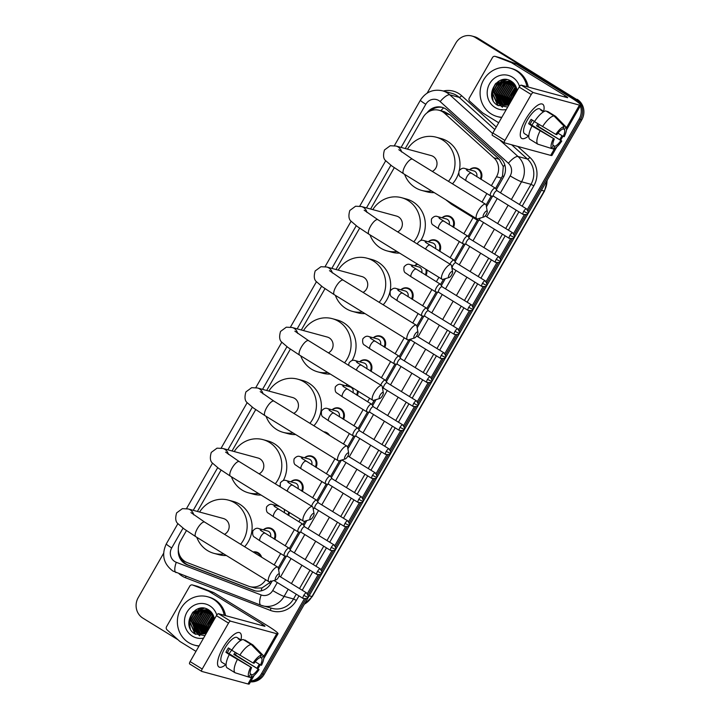 <?xml version="1.0" encoding="UTF-8"?>
<svg xmlns="http://www.w3.org/2000/svg" width="720" height="720" viewBox="0 0 720 720"><rect width="100%" height="100%" fill="white"/><g stroke="black" fill="none" stroke-linecap="round" stroke-linejoin="round"><path stroke-width="1.08" d="M442.008 217.773A8.019 7.542 105.2 0 1 448.938 216.018A8.019 7.542 105.2 0 1 450.81 216.828A8.019 7.542 105.2 0 1 453.492 227.349M428.256 241.776A8.019 7.542 105.2 0 1 435.195 240.021A8.019 7.542 105.2 0 1 437.058 240.831A8.019 7.542 105.2 0 1 439.749 251.352M426.744 269.829A8.019 7.542 105.2 0 1 425.997 275.355M400.761 289.782A8.019 7.542 105.2 0 1 407.7 288.027A8.019 7.542 105.2 0 1 409.563 288.837A8.019 7.542 105.2 0 1 412.254 299.358M373.275 337.788A8.019 7.542 105.2 0 1 380.205 336.033A8.019 7.542 105.2 0 1 382.077 336.843A8.019 7.542 105.2 0 1 384.759 347.364M359.523 361.791A8.019 7.542 105.2 0 1 366.462 360.036A8.019 7.542 105.2 0 1 368.325 360.846A8.019 7.542 105.2 0 1 371.016 371.367M358.182 391.239A8.019 7.542 105.2 0 1 357.264 395.37M332.028 409.797A8.019 7.542 105.2 0 1 338.967 408.042A8.019 7.542 105.2 0 1 340.83 408.852A8.019 7.542 105.2 0 1 343.521 419.373M323.721 431.811A8.019 7.542 105.2 0 1 325.215 432.045A8.019 7.542 105.2 0 1 327.087 432.855A8.019 7.542 105.2 0 1 329.589 435.42M304.542 457.803A8.019 7.542 105.2 0 1 311.472 456.048A8.019 7.542 105.2 0 1 313.344 456.858A8.019 7.542 105.2 0 1 316.026 467.379M290.79 481.806A8.019 7.542 105.2 0 1 297.729 480.051A8.019 7.542 105.2 0 1 299.592 480.861A8.019 7.542 105.2 0 1 302.283 491.382M289.395 512.505A8.019 7.542 105.2 0 1 288.531 515.385M263.295 529.812A8.019 7.542 105.2 0 1 270.234 528.057A8.019 7.542 105.2 0 1 272.097 528.867A8.019 7.542 105.2 0 1 274.788 539.388M253.125 551.97A8.019 7.542 105.2 0 1 256.482 552.06A8.019 7.542 105.2 0 1 258.354 552.87A8.019 7.542 105.2 0 1 261.612 557.199M469.503 169.767A8.019 7.542 105.2 0 1 476.433 168.012A8.019 7.542 105.2 0 1 478.305 168.822A8.019 7.542 105.2 0 1 480.987 179.343M495.54 188.451L502.542 175.842L503.271 166.545L499.221 159.246L450 114.759L444.33 111.699L439.137 110.286A15.039 14.139 -74.8 0 0 423.099 117.36L405.243 148.545M491.355 185.733L496.503 176.733A15.039 14.139 -74.8 0 0 493.839 157.779L444.618 113.301A15.039 14.139 -74.8 0 0 442.638 111.807A15.039 14.139 -74.8 0 0 439.137 110.286M278.271 567.837L285.039 556.02M289.341 548.505L298.782 532.017M303.093 524.502L305.028 521.118M316.836 500.499L326.277 484.011M330.579 476.496L339.669 460.629M347.544 446.868L353.772 436.005M358.074 428.481L367.515 412.002M371.826 404.478L374.301 400.149M385.569 380.475L395.01 363.987M399.312 356.472L408.762 339.984M416.826 325.899L422.505 315.981M426.807 308.466L436.248 291.978M440.559 284.463L443.583 279.18M454.302 260.46L463.743 243.972M468.054 236.457L477.495 219.969M486.108 204.93L491.238 195.966M186.435 530.595L180.432 541.08A15.039 14.139 -74.8 0 0 187.29 562.626L248.499 586.17A15.039 14.139 -74.8 0 0 249.786 586.593L255.159 588.051L261.918 587.97L269.397 582.921L270.801 580.878M274.176 564.939L280.665 553.608M285.156 545.778L294.408 529.605M298.899 521.775L300.339 519.255M312.642 497.772L321.903 481.599M326.394 473.769L334.98 458.766M343.458 443.97L349.398 433.593M353.889 425.763L363.15 409.59M367.632 401.76L369.621 398.286M381.384 377.757L390.636 361.584M395.127 353.754L404.262 337.797M412.74 323.001L418.131 313.578M422.622 305.748L431.883 289.575M436.365 281.745L438.903 277.317M450.117 257.742L459.369 241.569M463.86 233.739L473.121 217.566M482.022 202.032L486.864 193.563M249.786 586.593A15.039 14.139 -74.8 0 0 265.698 579.735M394.272 167.688L370.602 209.025M359.631 228.177L335.961 269.514M324.99 288.657L301.32 329.994M290.358 349.146L266.679 390.483M255.717 409.626L232.038 450.963M221.076 470.115L197.397 511.452M414.513 265.779A8.019 7.542 105.2 0 1 417.447 264.096M345.78 385.794A8.019 7.542 105.2 0 1 347.454 384.624M277.047 505.809A8.019 7.542 105.2 0 1 277.677 505.287M496.332 189.612L503.37 177.327A15.039 14.139 -74.8 0 0 500.715 158.373L447.534 110.313A15.039 14.139 -74.8 0 0 445.554 108.828A15.039 14.139 -74.8 0 0 442.053 107.307A15.039 14.139 -74.8 0 0 427.032 112.824M430.524 110.817A15.039 14.139 105.2 0 1 442.71 107.505M427.14 93.132L455.823 43.065A15.039 14.139 105.2 0 1 471.852 36A15.039 14.139 105.2 0 1 475.353 37.521L574.497 98.595A15.039 14.139 105.2 0 1 579.015 103.131M580.347 105.876A15.039 14.139 105.2 0 1 579.15 119.043L527.31 209.556M178.029 639.765L142.848 618.102A15.039 14.139 105.2 0 1 138.204 597.654L163.602 553.302M304.335 598.896L261.531 673.632A15.039 14.139 105.2 0 1 250.956 681.021M524.277 214.848L513.567 233.559M510.534 238.851L499.815 257.562M496.782 262.854L486.072 281.565M483.039 286.857L472.32 305.568M469.296 310.86L458.577 329.571M455.544 334.863L444.825 353.574M441.801 358.866L431.082 377.577M428.049 382.869L417.339 401.58M414.306 406.872L403.587 425.583M400.563 430.875L389.844 449.586M386.811 454.878L376.092 473.598M373.068 478.881L362.349 497.601M359.316 502.884L348.606 521.604M345.573 526.887L334.854 545.607M331.83 550.89L321.111 569.61M318.078 574.893L307.359 593.613M471.852 36L474.498 36.72A15.039 14.139 105.2 0 1 477.999 38.241L575.82 98.955A15.039 14.139 105.2 0 1 580.473 119.403L527.994 211.032L580.473 119.403A15.039 14.139 105.2 0 0 575.82 98.955L476.676 37.881L574.497 98.595M473.175 36.36A15.039 14.139 105.2 0 1 476.676 37.881A15.039 14.139 105.2 0 0 473.175 36.36M577.152 99.315A15.039 14.139 105.2 0 1 581.796 119.763L264.177 674.352L262.854 673.992A15.039 14.139 105.2 0 1 250.668 681.516A15.039 14.139 105.2 0 0 262.854 673.992L305.946 598.752L262.854 673.992L261.531 673.632M525.897 214.695L514.251 235.035L525.897 214.695M512.154 238.698L500.508 259.038L512.154 238.698M498.402 262.701L486.756 283.041L498.402 262.701M484.659 286.704L473.013 307.044L484.659 286.704M470.907 310.707L459.261 331.047L470.907 310.707M457.164 334.71L445.518 355.05L457.164 334.71M443.412 358.713L431.766 379.053L443.412 358.713M429.669 382.716L418.023 403.056L429.669 382.716M415.926 406.719L404.28 427.059L415.926 406.719M402.174 430.722L390.528 451.062L402.174 430.722M388.431 454.725L376.785 475.065L388.431 454.725M374.679 478.728L363.033 499.068L374.679 478.728M360.936 502.731L349.29 523.071L360.936 502.731M347.193 526.743L335.547 547.074L347.193 526.743M333.441 550.746L321.795 571.077L333.441 550.746M319.698 574.749L308.052 595.08L319.698 574.749M190.359 628.821A20.052 18.846 105.2 0 1 193.32 611.775A20.052 18.846 105.2 0 0 190.359 628.821M493.092 100.233A20.052 18.846 105.2 0 1 496.044 83.187A20.052 18.846 105.2 0 0 493.092 100.233M178.335 549.63A15.039 14.139 -74.8 0 0 187.227 564.849L253.35 590.292A15.039 14.139 -74.8 0 0 254.637 590.715A15.039 14.139 -74.8 0 0 270.675 583.65L272.151 581.067M278.622 569.763L286.389 556.2M290.133 549.657L300.141 532.197M303.885 525.654L306.783 520.587M313.263 509.274L313.884 508.194M317.628 501.651L327.627 484.191M331.371 477.648L341.379 460.188M347.904 448.794L355.122 436.185M358.866 429.642L368.874 412.182M372.618 405.639L376.065 399.618M386.361 381.636L396.369 364.176M400.104 357.633L410.112 340.173M417.177 327.825L423.855 316.17M427.599 309.627L437.607 292.167M441.351 285.624L445.347 278.649M455.094 261.621L465.102 244.152M468.837 237.618L478.845 220.149M486.459 206.856L492.588 196.146M255.303 590.877A15.039 14.139 105.2 0 1 254.673 590.652L188.55 565.209A15.039 14.139 105.2 0 1 180.531 556.947M264.177 674.352A15.039 14.139 105.2 0 1 250.488 681.831M525.564 119.511A20.052 6.606 -58.4 0 1 537.156 105.615A20.052 6.606 -58.4 0 1 543.672 111.366A20.052 6.606 -58.4 0 0 542.7 104.238A20.052 6.606 -58.4 0 0 525.564 119.511A20.052 6.606 -58.4 0 0 520.398 132.813A20.052 6.606 -58.4 0 0 528.471 136.053A20.052 6.606 -58.4 0 1 521.667 138.384A20.052 6.606 -58.4 0 1 525.564 119.511M498.699 122.769L482.796 112.977A2.511 2.358 -74.8 0 1 482.463 112.734L469.737 101.223A2.511 2.358 -74.8 0 1 469.287 98.064L492.489 57.555A2.511 2.358 -74.8 0 1 495.162 56.376L500.13 57.726A2.511 2.358 105.2 0 1 500.346 57.789L516.177 63.882A2.511 2.358 105.2 0 1 516.546 64.071L569.97 96.984A20.052 1.836 -150.2 0 1 580.761 105.156A20.052 1.836 -150.2 0 1 579.474 105.12L533.304 92.574A2.511 0.828 121.6 0 0 531.234 94.518L519.147 87.066A2.511 0.828 -58.4 0 1 521.208 85.131L567.387 97.668A5.013 0.459 29.8 0 0 567.702 97.677A5.013 0.459 29.8 0 0 565.011 95.634L511.578 62.721A2.511 2.358 -74.8 0 0 511.209 62.541L495.378 56.448A2.511 2.358 -74.8 0 0 495.162 56.376M556.884 146.844L551.97 155.412A20.052 1.836 -150.2 0 1 550.692 155.376L504.522 142.839A2.511 0.828 121.6 0 1 504.441 142.803A2.511 0.828 121.6 0 1 504.936 140.445L531.234 94.518M504.387 142.749L492.426 135.387A2.511 0.828 -58.4 0 1 492.354 135.36A2.511 0.828 -58.4 0 1 492.84 132.993L519.147 87.066M555.804 134.388L556.821 134.667A10.026 3.303 -58.4 0 1 562.761 129.087L564.291 126.423A13.032 4.293 -58.4 0 0 555.804 134.388L534.474 121.653A16.542 5.454 -58.4 0 1 545.895 110.925L553.959 115.893L564.291 126.423M563.004 128.664L564.417 129.537A10.026 3.303 -58.4 0 1 563.229 136.404L557.946 133.146M534.348 121.347A10.026 3.303 -58.4 0 1 534.285 121.464A10.026 3.303 -58.4 0 1 531.819 125.118M532.386 120.132A10.026 3.303 121.6 0 0 531.288 121.905A10.026 3.303 121.6 0 0 530.154 124.101L554.337 138.996A10.026 3.303 -58.4 0 0 553.149 145.863L551.628 148.527L537.768 144.162L529.713 139.194A16.542 5.454 -58.4 0 1 531.99 125.982L554.337 138.996M531.99 125.982L528.633 123.687A14.544 4.788 -58.4 0 1 529.803 121.5A14.544 4.788 -58.4 0 1 531.117 119.349L534.582 121.491M527.31 135.333A14.544 4.788 -58.4 0 1 526.977 135.18L524.556 133.695A14.544 4.788 -58.4 0 1 527.382 120.006A14.544 4.788 -58.4 0 1 539.811 108.936L542.232 110.421A14.544 4.788 -58.4 0 1 542.52 110.646L543.996 111.564M539.154 124.533A14.544 4.788 -58.4 0 1 538.092 126.252L561.762 141.012A13.032 4.293 -58.4 0 1 553.284 148.977L554.805 146.313L552.879 145.125M526.977 135.18A14.544 4.788 -58.4 0 1 526.689 134.955L528.786 136.251M564.417 129.537L565.938 126.873L555.615 116.343L547.551 111.375L547.308 111.798M555.615 116.343A16.542 5.454 -58.4 0 1 555.723 116.442L562.761 123.615M537.768 144.162A16.542 5.454 -58.4 0 1 540.054 130.95M565.938 126.873A13.032 4.293 -58.4 0 1 564.246 136.683L563.229 136.404M551.655 148.473L553.284 148.977M551.628 148.527A13.032 4.293 -58.4 0 1 553.32 138.717M537.885 123.75A10.026 3.303 121.6 0 1 536.562 125.838L561.762 141.012M560.745 140.733A10.026 3.303 -58.4 0 1 554.805 146.313M542.232 110.421A14.544 4.788 -58.4 0 0 540.864 110.196L543.51 111.834M542.538 126.621A16.542 5.454 -58.4 0 1 553.959 115.893M528.633 123.687L530.154 124.101M536.562 125.838L538.092 126.252M510.984 98.982A22.563 21.204 105.2 0 1 512.847 91.377M514.242 88.623A22.563 21.204 105.2 0 1 515.745 86.391M501.84 117.288A25.074 23.562 105.2 0 1 497.178 116.541A25.074 23.562 105.2 0 1 491.346 114.012A25.074 23.562 105.2 0 1 482.112 82.971A25.074 23.562 105.2 0 1 510.318 68.157A25.074 23.562 105.2 0 1 516.159 70.686A25.074 23.562 105.2 0 1 526.959 86.688M510.318 68.157L511.641 68.517A25.074 23.562 105.2 0 1 517.482 71.046A25.074 23.562 105.2 0 1 528.282 87.048M508.86 105.03L505.899 105.246A12.537 11.781 105.2 0 0 509.157 104.508M517.14 90.576L511.686 81.495L510.84 81.315M506.286 109.53A17.55 16.488 105.2 0 1 495.063 107.514A17.55 16.488 105.2 0 1 489.645 83.655A17.55 16.488 105.2 0 1 512.433 77.184A17.55 16.488 105.2 0 1 519.525 86.481M511.74 81.531L511.677 81.513C497.601 71.523 483.147 97.065 497.484 105.237L507.699 107.046M510.624 81.279L502.56 82.755L496.08 93.519L501.426 104.229L503.253 105.147M510.426 81.207L502.146 82.647L495.666 93.402L501.012 104.121L503.046 105.111M512.955 82.458L509.607 80.946L500.49 82.197L494.01 92.952L499.356 103.671L502.209 104.913L505.899 105.246L501.048 94.86L507.519 84.105L512.964 82.467M511.425 81.612L504.216 83.205L497.736 93.969L503.082 104.679L504.117 105.255M511.227 81.522L503.802 83.097L497.322 93.852L502.668 104.571L503.901 105.228M512.208 82.008L505.872 83.655L499.392 94.419L504.99 105.282M512.01 81.9L505.458 83.547L498.978 94.302L504.774 105.282M512.379 81.99L510.021 81.063L500.904 82.305L494.424 93.069L499.77 103.779L502.416 104.967M511.767 81.549L510.633 81.243M512.775 82.35L507.105 83.997L500.634 94.752L505.665 105.264M513.549 83.025L509.175 84.555L502.695 95.31L506.817 105.138M513.405 82.872L508.761 84.447L502.281 95.202L506.583 105.174M514.152 83.673L510.831 85.005L504.351 95.76L507.771 104.94M514.008 83.502L510.417 84.897L503.937 95.652L507.528 105.003M514.755 84.429L512.487 85.455L506.007 96.21L508.752 104.652M514.602 84.231L512.073 85.347L505.593 96.102L508.5 104.733M515.331 85.293L514.143 85.905L507.663 96.66L509.517 103.878M515.187 85.068L513.729 85.797L507.249 96.552L509.355 104.157M515.889 86.301L509.319 97.11L510.264 102.573M515.754 86.031L508.905 97.002L510.057 102.933M516.402 87.489L510.975 97.56L511.245 100.863M516.276 87.174L510.561 97.452L510.966 101.34M516.843 88.938L512.613 98.469M516.744 88.542L512.217 97.902L512.217 99.162M516.249 92.124L515.817 92.88M517.104 90.288L514.323 95.49M501.705 117.522A25.074 23.562 105.2 0 1 498.501 116.901L497.178 116.541M508.914 98.406L509.76 103.464M507.258 97.956L508.779 104.643M505.602 97.506L507.177 104.292M503.955 97.056L505.521 103.851M509.94 80.532L509.103 80.82M508.401 81.108L507.051 81.783M506.277 82.251L501.219 87.543M506.736 79.605L503.739 80.883M502.965 81.351L497.907 86.643M495.675 94.815L497.241 101.601M497.637 102.339L502.308 107.199M504.018 79.524L501.858 80.559L496.251 86.193M498.285 81.441L492.381 93.213L497.655 105.354M509.31 100.854L509.877 103.257M507.654 100.404L508.932 104.589M505.998 99.954L507.591 104.76M504.342 99.504L505.935 104.31M510.102 80.604L509.319 80.874M508.743 81.108L507.564 81.666M506.898 82.044L502.83 85.572M506.997 79.641L504.261 80.766M503.586 81.144L499.527 84.672M496.062 97.263L497.664 102.06M498.015 102.672L502.479 107.235M504.441 79.497L502.065 80.622L497.871 84.222M499.392 80.82L492.588 93.276L498.285 105.732M484.02 213.678A3.51 1.161 121.6 0 0 483.804 217.008A3.51 1.161 121.6 0 0 486.342 214.308A3.51 1.161 121.6 0 0 487.251 211.401A3.51 1.161 121.6 0 0 484.02 213.678M483.804 217.008L477.801 218.826A8.523 2.808 -58.4 0 1 476.685 218.763A8.523 2.808 -58.4 0 1 478.341 210.744A8.523 2.808 -58.4 0 1 485.622 204.255A8.523 2.808 -58.4 0 1 486.18 205.227L487.251 211.401M432.333 171.423A8.523 8.01 -74.8 0 0 437.004 164.07A8.523 8.01 -74.8 0 0 433.188 156.456A8.523 8.01 -74.8 0 0 431.208 155.592L396.027 146.043L390.222 145.746L384.471 149.976C382.887 155.403 383.391 159.057 385.983 160.947L391.869 165.987L403.569 173.727L476.685 218.763M431.667 191.034A27.576 25.911 105.2 0 1 421.749 190.431A27.576 25.911 105.2 0 1 415.323 187.65A27.576 25.911 105.2 0 1 404.64 174.384M407.421 149.139A27.576 25.911 105.2 0 1 436.203 137.205A27.576 25.911 105.2 0 1 442.62 139.995A27.576 25.911 105.2 0 1 448.47 181.359M436.203 137.205L441.162 138.555A27.576 25.911 105.2 0 1 447.588 141.336A27.576 25.911 105.2 0 1 459.333 170.379M458.586 173.196A27.576 25.911 105.2 0 1 452.475 183.834M434.223 192.609A27.576 25.911 105.2 0 1 426.708 191.781L421.749 190.431M449.388 274.158A3.51 1.161 121.6 0 0 449.163 277.488A3.51 1.161 121.6 0 0 451.701 274.788A3.51 1.161 121.6 0 0 452.61 271.89A3.51 1.161 121.6 0 0 449.388 274.158M449.163 277.488L443.16 279.306A8.523 2.808 -58.4 0 1 442.044 279.252A8.523 2.808 -58.4 0 1 443.7 271.233A8.523 2.808 -58.4 0 1 450.981 264.735A8.523 2.808 -58.4 0 1 451.539 265.707L452.61 271.89M397.692 231.903A8.523 8.01 -74.8 0 0 402.363 224.55A8.523 8.01 -74.8 0 0 398.556 216.945A8.523 8.01 -74.8 0 0 396.567 216.081L361.386 206.523L355.581 206.226L349.83 210.465C348.246 215.883 348.75 219.546 351.342 221.436L357.228 226.467L368.928 234.207L442.044 279.252M397.035 251.523A27.576 25.911 105.2 0 1 387.108 250.92A27.576 25.911 105.2 0 1 380.682 248.139A27.576 25.911 105.2 0 1 369.999 234.864M372.78 209.619A27.576 25.911 105.2 0 1 401.562 197.694A27.576 25.911 105.2 0 1 407.979 200.475A27.576 25.911 105.2 0 1 413.829 241.848M401.562 197.694L406.53 199.044A27.576 25.911 105.2 0 1 412.947 201.825A27.576 25.911 105.2 0 1 420.777 240.453M399.582 253.098A27.576 25.911 105.2 0 1 392.067 252.27L387.108 250.92M414.747 334.647A3.51 1.161 121.6 0 0 414.522 337.977A3.51 1.161 121.6 0 0 417.06 335.277A3.51 1.161 121.6 0 0 417.969 332.37A3.51 1.161 121.6 0 0 414.747 334.647M414.522 337.977L408.519 339.795A8.523 2.808 -58.4 0 1 407.403 339.732A8.523 2.808 -58.4 0 1 409.059 331.713A8.523 2.808 -58.4 0 1 416.34 325.224A8.523 2.808 -58.4 0 1 416.898 326.196L417.969 332.37M363.051 292.392A8.523 8.01 -74.8 0 0 367.722 285.039A8.523 8.01 -74.8 0 0 363.915 277.425A8.523 8.01 -74.8 0 0 361.926 276.561L326.745 267.012L320.94 266.715L315.189 270.945C313.605 276.372 314.109 280.026 316.701 281.916L322.596 286.956L334.296 294.696L407.403 339.732M362.394 312.003A27.576 25.911 105.2 0 1 352.467 311.4A27.576 25.911 105.2 0 1 346.05 308.619A27.576 25.911 105.2 0 1 335.358 295.353M338.148 270.108A27.576 25.911 105.2 0 1 366.921 258.174A27.576 25.911 105.2 0 1 373.338 260.964A27.576 25.911 105.2 0 1 379.188 302.328M366.921 258.174L371.889 259.524A27.576 25.911 105.2 0 1 378.306 262.305A27.576 25.911 105.2 0 1 383.193 304.794M364.95 313.578A27.576 25.911 105.2 0 1 357.435 312.75L352.467 311.4M380.106 395.127A3.51 1.161 121.6 0 0 379.881 398.457A3.51 1.161 121.6 0 0 382.419 395.757A3.51 1.161 121.6 0 0 383.328 392.859A3.51 1.161 121.6 0 0 380.106 395.127M379.881 398.457L373.878 400.275A8.523 2.808 -58.4 0 1 372.762 400.221A8.523 2.808 -58.4 0 1 374.418 392.202A8.523 2.808 -58.4 0 1 381.708 385.704A8.523 2.808 -58.4 0 1 382.257 386.676L383.328 392.859M328.41 352.872A8.523 8.01 -74.8 0 0 333.081 345.519A8.523 8.01 -74.8 0 0 329.274 337.905A8.523 8.01 -74.8 0 0 327.285 337.05L292.104 327.492L286.299 327.195L280.548 331.434C278.973 336.852 279.477 340.515 282.06 342.405L287.955 347.436L299.655 355.176L372.762 400.221M327.753 372.492A27.576 25.911 105.2 0 1 317.826 371.889A27.576 25.911 105.2 0 1 311.409 369.108A27.576 25.911 105.2 0 1 300.726 355.833M303.507 330.588A27.576 25.911 105.2 0 1 332.28 318.663A27.576 25.911 105.2 0 1 338.697 321.444A27.576 25.911 105.2 0 1 344.547 362.817M332.28 318.663L337.248 320.013A27.576 25.911 105.2 0 1 343.665 322.794A27.576 25.911 105.2 0 1 352.08 360.459M330.309 374.067A27.576 25.911 105.2 0 1 322.794 373.239L317.826 371.889M345.465 455.616A3.51 1.161 121.6 0 0 345.24 458.946A3.51 1.161 121.6 0 0 347.778 456.246A3.51 1.161 121.6 0 0 348.696 453.339A3.51 1.161 121.6 0 0 345.465 455.616M345.24 458.946L339.237 460.764A8.523 2.808 -58.4 0 1 338.121 460.701A8.523 2.808 -58.4 0 1 339.777 452.682A8.523 2.808 -58.4 0 1 347.067 446.193A8.523 2.808 -58.4 0 1 347.616 447.165L348.696 453.339M293.769 413.361A8.523 8.01 -74.8 0 0 298.449 406.008A8.523 8.01 -74.8 0 0 294.633 398.394A8.523 8.01 -74.8 0 0 292.644 397.53L257.463 387.981L251.658 387.684L245.907 391.914C244.332 397.341 244.836 400.995 247.428 402.885L253.314 407.925L265.014 415.665L338.121 460.701M293.112 432.972A27.576 25.911 105.2 0 1 283.185 432.369A27.576 25.911 105.2 0 1 276.768 429.588A27.576 25.911 105.2 0 1 266.085 416.322M268.866 391.077A27.576 25.911 105.2 0 1 297.639 379.143A27.576 25.911 105.2 0 1 304.065 381.933A27.576 25.911 105.2 0 1 309.915 423.297M297.639 379.143L302.607 380.493A27.576 25.911 105.2 0 1 309.024 383.274A27.576 25.911 105.2 0 1 313.911 425.763M295.668 434.547A27.576 25.911 105.2 0 1 288.153 433.719L283.185 432.369M310.824 516.096A3.51 1.161 121.6 0 0 310.599 519.426A3.51 1.161 121.6 0 0 313.146 516.726A3.51 1.161 121.6 0 0 314.055 513.828A3.51 1.161 121.6 0 0 310.824 516.096M310.599 519.426L304.596 521.244A8.523 2.808 -58.4 0 1 303.48 521.19A8.523 2.808 -58.4 0 1 305.136 513.171A8.523 2.808 -58.4 0 1 312.426 506.673A8.523 2.808 -58.4 0 1 312.975 507.645L314.055 513.828M259.137 473.841A8.523 8.01 -74.8 0 0 263.808 466.488A8.523 8.01 -74.8 0 0 259.992 458.874A8.523 8.01 -74.8 0 0 258.012 458.019L222.822 448.461L217.017 448.164L211.275 452.403C209.691 457.821 210.195 461.484 212.787 463.374L218.673 468.405L230.373 476.145L303.48 521.19M258.471 493.461A27.576 25.911 105.2 0 1 248.544 492.858A27.576 25.911 105.2 0 1 242.127 490.077A27.576 25.911 105.2 0 1 231.444 476.802M234.225 451.557A27.576 25.911 105.2 0 1 262.998 439.632A27.576 25.911 105.2 0 1 269.424 442.413A27.576 25.911 105.2 0 1 275.274 483.786M262.998 439.632L267.966 440.982A27.576 25.911 105.2 0 1 274.383 443.763A27.576 25.911 105.2 0 1 283.329 480.483M279.9 485.532A27.576 25.911 105.2 0 1 279.279 486.252M261.027 495.036A27.576 25.911 105.2 0 1 253.512 494.208L248.544 492.858M276.183 576.585A3.51 1.161 121.6 0 0 275.967 579.915A3.51 1.161 121.6 0 0 278.505 577.215A3.51 1.161 121.6 0 0 279.414 574.308A3.51 1.161 121.6 0 0 276.183 576.585M275.967 579.915L269.955 581.733A8.523 2.808 -58.4 0 1 268.839 581.67A8.523 2.808 -58.4 0 1 270.504 573.651A8.523 2.808 -58.4 0 1 277.785 567.162A8.523 2.808 -58.4 0 1 278.334 568.134L279.414 574.308M224.496 534.33A8.523 8.01 -74.8 0 0 229.167 526.977A8.523 8.01 -74.8 0 0 225.351 519.363A8.523 8.01 -74.8 0 0 223.371 518.499L188.181 508.95L182.376 508.653L176.634 512.883C175.05 518.31 175.554 521.964 178.146 523.854L184.032 528.894L195.732 536.634L268.839 581.67M223.83 553.941A27.576 25.911 105.2 0 1 213.903 553.338A27.576 25.911 105.2 0 1 207.486 550.557A27.576 25.911 105.2 0 1 196.803 537.291M199.584 512.046A27.576 25.911 105.2 0 1 228.366 500.112A27.576 25.911 105.2 0 1 234.783 502.902A27.576 25.911 105.2 0 1 240.633 544.266M228.366 500.112L233.325 501.462A27.576 25.911 105.2 0 1 239.751 504.243A27.576 25.911 105.2 0 1 244.638 546.732M226.386 555.516A27.576 25.911 105.2 0 1 218.871 554.688L213.903 553.338M470.97 173.196A4.509 1.485 121.6 0 0 470.853 173.106A4.509 1.485 121.6 0 0 470.727 173.043A4.509 1.485 121.6 0 0 466.866 176.787A4.509 1.485 121.6 0 0 466.119 180.783L460.863 177.156C459.126 176.445 458.523 174.348 459.045 170.874C461.061 168.498 463.014 167.715 464.922 168.525L473.859 170.946A4.509 4.239 105.2 0 1 476.685 176.688M497.106 190.746L495.441 188.307A4.509 1.485 121.6 0 0 495.279 188.145A4.509 1.485 121.6 0 0 495.144 188.091A4.509 1.485 121.6 0 0 491.535 191.394A4.509 1.485 121.6 0 0 490.545 195.831A4.509 1.485 121.6 0 0 490.68 195.894A4.509 1.485 121.6 0 0 490.752 195.903A4.509 1.485 121.6 0 0 490.833 195.912M469.728 169.83A7.524 7.065 105.2 0 1 475.974 168.408A7.524 7.065 105.2 0 1 477.72 169.164A7.524 7.065 105.2 0 1 480.294 178.92M497.16 190.818A3.258 1.071 121.6 0 0 497.043 190.71A3.258 1.071 121.6 0 0 496.944 190.665A3.258 1.071 121.6 0 0 494.253 193.185A3.258 1.071 121.6 0 0 493.623 196.254A3.258 1.071 121.6 0 0 493.722 196.299M476.505 218.655A4.509 1.485 121.6 0 0 476.802 219.834A4.509 1.485 121.6 0 0 476.937 219.897A4.509 1.485 121.6 0 0 477.009 219.906A4.509 1.485 121.6 0 0 477.09 219.915M480.033 218.142A3.258 1.071 121.6 0 0 479.88 220.257A3.258 1.071 121.6 0 0 479.97 220.302M443.475 221.202A4.509 1.485 121.6 0 0 443.367 221.112A4.509 1.485 121.6 0 0 443.232 221.049A4.509 1.485 121.6 0 0 439.371 224.793A4.509 1.485 121.6 0 0 438.633 228.789L433.377 225.162C431.631 224.451 431.028 222.354 431.55 218.88C433.566 216.504 435.519 215.721 437.427 216.531L446.364 218.952A4.509 4.239 105.2 0 1 449.19 224.694M469.611 238.752L467.946 236.313A4.509 1.485 121.6 0 0 467.784 236.151A4.509 1.485 121.6 0 0 467.658 236.097A4.509 1.485 121.6 0 0 464.04 239.4A4.509 1.485 121.6 0 0 463.05 243.837A4.509 1.485 121.6 0 0 463.185 243.9A4.509 1.485 121.6 0 0 463.266 243.909A4.509 1.485 121.6 0 0 463.347 243.918M442.233 217.836A7.524 7.065 105.2 0 1 448.479 216.414A7.524 7.065 105.2 0 1 450.225 217.17A7.524 7.065 105.2 0 1 452.799 226.926M469.665 238.824A3.258 1.071 121.6 0 0 469.548 238.716A3.258 1.071 121.6 0 0 469.449 238.671A3.258 1.071 121.6 0 0 466.767 241.191A3.258 1.071 121.6 0 0 466.128 244.26A3.258 1.071 121.6 0 0 466.227 244.305M417.411 244.053L417.807 242.883C419.814 240.507 421.776 239.724 423.684 240.534L432.621 242.955A4.509 4.239 105.2 0 1 435.447 248.697M455.868 262.755L454.203 260.316A4.509 1.485 121.6 0 0 454.041 260.154A4.509 1.485 121.6 0 0 453.906 260.1A4.509 1.485 121.6 0 0 449.919 264.078M428.49 241.839A7.524 7.065 105.2 0 1 434.727 240.417A7.524 7.065 105.2 0 1 436.482 241.173A7.524 7.065 105.2 0 1 439.056 250.929M455.913 262.827A3.258 1.071 121.6 0 0 455.805 262.719A3.258 1.071 121.6 0 0 455.706 262.674A3.258 1.071 121.6 0 0 453.015 265.194A3.258 1.071 121.6 0 0 452.385 268.263A3.258 1.071 121.6 0 0 452.475 268.308M415.98 269.208A4.509 1.485 121.6 0 0 415.872 269.118A4.509 1.485 121.6 0 0 415.737 269.055A4.509 1.485 121.6 0 0 411.876 272.799A4.509 1.485 121.6 0 0 411.138 276.795L405.882 273.168C404.136 272.457 403.533 270.36 404.055 266.886C406.071 264.51 408.033 263.727 409.932 264.537L418.869 266.958A4.509 4.239 105.2 0 1 421.695 272.7M442.125 286.758L440.451 284.319A4.509 1.485 121.6 0 0 440.298 284.157A4.509 1.485 121.6 0 0 440.163 284.103A4.509 1.485 121.6 0 0 436.545 287.406A4.509 1.485 121.6 0 0 435.564 291.843A4.509 1.485 121.6 0 0 435.69 291.906A4.509 1.485 121.6 0 0 435.771 291.915A4.509 1.485 121.6 0 0 435.852 291.924M414.738 265.842A7.524 7.065 105.2 0 1 417.825 264.33M442.17 286.83A3.258 1.071 121.6 0 0 442.053 286.722A3.258 1.071 121.6 0 0 441.954 286.677A3.258 1.071 121.6 0 0 439.272 289.197A3.258 1.071 121.6 0 0 438.633 292.266A3.258 1.071 121.6 0 0 438.732 292.311M425.799 269.244A7.524 7.065 105.2 0 1 425.304 274.932M402.237 293.211A4.509 1.485 121.6 0 0 402.12 293.121A4.509 1.485 121.6 0 0 401.994 293.058A4.509 1.485 121.6 0 0 398.133 296.802A4.509 1.485 121.6 0 0 397.386 300.798L392.13 297.171C390.393 296.46 389.79 294.363 390.312 290.889C392.328 288.513 394.281 287.73 396.189 288.54L405.126 290.961A4.509 4.239 105.2 0 1 407.952 296.703M428.373 310.761L426.708 308.322A4.509 1.485 121.6 0 0 426.546 308.16A4.509 1.485 121.6 0 0 426.411 308.106A4.509 1.485 121.6 0 0 422.802 311.409A4.509 1.485 121.6 0 0 421.812 315.846A4.509 1.485 121.6 0 0 421.947 315.909A4.509 1.485 121.6 0 0 422.019 315.918A4.509 1.485 121.6 0 0 422.1 315.927M400.995 289.845A7.524 7.065 105.2 0 1 407.241 288.423A7.524 7.065 105.2 0 1 408.987 289.179A7.524 7.065 105.2 0 1 411.561 298.935M428.427 310.833A3.258 1.071 121.6 0 0 428.31 310.725A3.258 1.071 121.6 0 0 428.211 310.68A3.258 1.071 121.6 0 0 425.52 313.2A3.258 1.071 121.6 0 0 424.89 316.269A3.258 1.071 121.6 0 0 424.989 316.314M411.003 339.039A3.258 1.071 121.6 0 0 411.138 340.272A3.258 1.071 121.6 0 0 411.237 340.317M374.742 341.217A4.509 1.485 121.6 0 0 374.634 341.127A4.509 1.485 121.6 0 0 374.499 341.064A4.509 1.485 121.6 0 0 370.638 344.808A4.509 1.485 121.6 0 0 369.9 348.804L364.644 345.177C362.898 344.466 362.295 342.369 362.817 338.895C364.833 336.519 366.786 335.736 368.694 336.546L377.631 338.967A4.509 4.239 105.2 0 1 380.457 344.718M400.878 358.767L399.213 356.328A4.509 1.485 121.6 0 0 399.051 356.175A4.509 1.485 121.6 0 0 398.916 356.112A4.509 1.485 121.6 0 0 395.307 359.424A4.509 1.485 121.6 0 0 394.317 363.852A4.509 1.485 121.6 0 0 394.452 363.915A4.509 1.485 121.6 0 0 394.533 363.924A4.509 1.485 121.6 0 0 394.614 363.933M373.5 337.851A7.524 7.065 105.2 0 1 379.746 336.429A7.524 7.065 105.2 0 1 381.492 337.185A7.524 7.065 105.2 0 1 384.066 346.941M400.932 358.839A3.258 1.071 121.6 0 0 400.815 358.731A3.258 1.071 121.6 0 0 400.716 358.686A3.258 1.071 121.6 0 0 398.025 361.206A3.258 1.071 121.6 0 0 397.395 364.275A3.258 1.071 121.6 0 0 397.494 364.32L394.533 363.924M348.615 365.319L349.074 362.898C351.081 360.522 353.043 359.739 354.951 360.549L363.888 362.97A4.509 4.239 105.2 0 1 366.714 368.721M387.135 382.77L385.47 380.331A4.509 1.485 121.6 0 0 385.308 380.178A4.509 1.485 121.6 0 0 385.173 380.115A4.509 1.485 121.6 0 0 380.727 385.101M359.757 361.854A7.524 7.065 105.2 0 1 365.994 360.432A7.524 7.065 105.2 0 1 367.749 361.188A7.524 7.065 105.2 0 1 370.323 370.944M387.18 382.842A3.258 1.071 121.6 0 0 387.072 382.734A3.258 1.071 121.6 0 0 386.973 382.689A3.258 1.071 121.6 0 0 384.282 385.209A3.258 1.071 121.6 0 0 383.652 388.278A3.258 1.071 121.6 0 0 383.742 388.323M347.247 389.223A4.509 1.485 121.6 0 0 347.139 389.133A4.509 1.485 121.6 0 0 347.004 389.07A4.509 1.485 121.6 0 0 343.143 392.814A4.509 1.485 121.6 0 0 342.405 396.81L337.149 393.183C335.403 392.472 334.8 390.375 335.322 386.901C337.338 384.525 339.3 383.742 341.199 384.552L350.136 386.973A4.509 4.239 105.2 0 1 352.962 392.724M373.392 406.773L371.718 404.334A4.509 1.485 121.6 0 0 371.556 404.181A4.509 1.485 121.6 0 0 371.43 404.118A4.509 1.485 121.6 0 0 367.812 407.43A4.509 1.485 121.6 0 0 366.831 411.858A4.509 1.485 121.6 0 0 366.957 411.921A4.509 1.485 121.6 0 0 367.038 411.93A4.509 1.485 121.6 0 0 367.119 411.939M346.005 385.857A7.524 7.065 105.2 0 1 347.724 384.795M373.437 406.845A3.258 1.071 121.6 0 0 373.32 406.737A3.258 1.071 121.6 0 0 373.221 406.692A3.258 1.071 121.6 0 0 370.539 409.221A3.258 1.071 121.6 0 0 369.9 412.281A3.258 1.071 121.6 0 0 369.999 412.326L367.038 411.93M357.345 390.717A7.524 7.065 105.2 0 1 356.571 394.947M333.504 413.226A4.509 1.485 121.6 0 0 333.387 413.136A4.509 1.485 121.6 0 0 333.252 413.073A4.509 1.485 121.6 0 0 329.4 416.817A4.509 1.485 121.6 0 0 328.653 420.813L323.397 417.186C321.66 416.475 321.048 414.378 321.579 410.904C323.586 408.528 325.548 407.745 327.456 408.555L336.393 410.976A4.509 4.239 105.2 0 1 339.219 416.727M359.64 430.776L357.975 428.337A4.509 1.485 121.6 0 0 357.813 428.184A4.509 1.485 121.6 0 0 357.678 428.121A4.509 1.485 121.6 0 0 354.069 431.433A4.509 1.485 121.6 0 0 353.079 435.861A4.509 1.485 121.6 0 0 353.214 435.924A4.509 1.485 121.6 0 0 353.286 435.933A4.509 1.485 121.6 0 0 353.367 435.942M332.262 409.86A7.524 7.065 105.2 0 1 338.508 408.438A7.524 7.065 105.2 0 1 340.254 409.194A7.524 7.065 105.2 0 1 342.828 418.95M359.685 430.848A3.258 1.071 121.6 0 0 359.577 430.74A3.258 1.071 121.6 0 0 359.478 430.695A3.258 1.071 121.6 0 0 356.787 433.224A3.258 1.071 121.6 0 0 356.157 436.284A3.258 1.071 121.6 0 0 356.256 436.329M324.738 432.432A7.524 7.065 105.2 0 1 324.756 432.441A7.524 7.065 105.2 0 1 326.511 433.197A7.524 7.065 105.2 0 1 328.005 434.448M342.189 459.864A3.258 1.071 121.6 0 0 342.405 460.287A3.258 1.071 121.6 0 0 342.504 460.332L341.217 460.161M306.009 461.232A4.509 1.485 121.6 0 0 305.892 461.142A4.509 1.485 121.6 0 0 305.766 461.079A4.509 1.485 121.6 0 0 301.905 464.823A4.509 1.485 121.6 0 0 301.167 468.819L295.902 465.201C294.165 464.481 293.562 462.384 294.084 458.91C296.1 456.534 298.053 455.751 299.961 456.561L308.898 458.982A4.509 4.239 105.2 0 1 311.724 464.733M332.145 478.782L330.48 476.343A4.509 1.485 121.6 0 0 330.318 476.19A4.509 1.485 121.6 0 0 330.183 476.127A4.509 1.485 121.6 0 0 326.574 479.439A4.509 1.485 121.6 0 0 325.584 483.867A4.509 1.485 121.6 0 0 325.719 483.93A4.509 1.485 121.6 0 0 325.8 483.939A4.509 1.485 121.6 0 0 325.872 483.948M304.767 457.866A7.524 7.065 105.2 0 1 311.013 456.444A7.524 7.065 105.2 0 1 312.759 457.2A7.524 7.065 105.2 0 1 315.333 466.956M332.199 478.854A3.258 1.071 121.6 0 0 332.082 478.746A3.258 1.071 121.6 0 0 331.983 478.701A3.258 1.071 121.6 0 0 329.292 481.23A3.258 1.071 121.6 0 0 328.662 484.29A3.258 1.071 121.6 0 0 328.761 484.335M280.278 486.873L280.341 482.913C282.348 480.537 284.31 479.754 286.218 480.564L295.155 482.994A4.509 4.239 105.2 0 1 297.981 488.736M318.402 502.785L316.737 500.346A4.509 1.485 121.6 0 0 316.575 500.193A4.509 1.485 121.6 0 0 316.44 500.13A4.509 1.485 121.6 0 0 313.812 501.993A4.509 1.485 121.6 0 0 311.643 506.187M291.015 481.869A7.524 7.065 105.2 0 1 297.261 480.447A7.524 7.065 105.2 0 1 299.016 481.203A7.524 7.065 105.2 0 1 301.59 490.959M318.447 502.857A3.258 1.071 121.6 0 0 318.33 502.749A3.258 1.071 121.6 0 0 318.24 502.704A3.258 1.071 121.6 0 0 315.549 505.233A3.258 1.071 121.6 0 0 314.919 508.293A3.258 1.071 121.6 0 0 315.009 508.338L313.056 508.077M304.65 526.788L302.985 524.349A4.509 1.485 121.6 0 0 302.823 524.196A4.509 1.485 121.6 0 0 302.697 524.133A4.509 1.485 121.6 0 0 299.079 527.445A4.509 1.485 121.6 0 0 298.089 531.873A4.509 1.485 121.6 0 0 298.224 531.936A4.509 1.485 121.6 0 0 298.305 531.945A4.509 1.485 121.6 0 0 298.386 531.954M277.272 505.872A7.524 7.065 105.2 0 1 277.884 505.413M304.704 526.86A3.258 1.071 121.6 0 0 304.587 526.752A3.258 1.071 121.6 0 0 304.488 526.707A3.258 1.071 121.6 0 0 301.806 529.236A3.258 1.071 121.6 0 0 301.167 532.296A3.258 1.071 121.6 0 0 301.266 532.341M284.031 509.202A4.509 4.239 105.2 0 1 284.229 512.739M288.621 512.037A7.524 7.065 105.2 0 1 287.838 514.962M264.771 533.241A4.509 1.485 121.6 0 0 264.654 533.151A4.509 1.485 121.6 0 0 264.519 533.088A4.509 1.485 121.6 0 0 260.667 536.832A4.509 1.485 121.6 0 0 259.92 540.837L254.664 537.21C252.927 536.49 252.315 534.393 252.846 530.919C254.853 528.543 256.815 527.76 258.723 528.57L267.66 531A4.509 4.239 105.2 0 1 270.486 536.742M290.907 550.791L289.242 548.352A4.509 1.485 121.6 0 0 289.08 548.199A4.509 1.485 121.6 0 0 288.945 548.136A4.509 1.485 121.6 0 0 285.336 551.448A4.509 1.485 121.6 0 0 284.346 555.876A4.509 1.485 121.6 0 0 284.481 555.939A4.509 1.485 121.6 0 0 284.553 555.948A4.509 1.485 121.6 0 0 284.634 555.957M263.529 529.875A7.524 7.065 105.2 0 1 269.766 528.453A7.524 7.065 105.2 0 1 271.521 529.209A7.524 7.065 105.2 0 1 274.095 538.965M290.952 550.863A3.258 1.071 121.6 0 0 290.844 550.755A3.258 1.071 121.6 0 0 290.745 550.71A3.258 1.071 121.6 0 0 288.054 553.239A3.258 1.071 121.6 0 0 287.424 556.299A3.258 1.071 121.6 0 0 287.514 556.344L284.553 555.948M253.593 552.258A7.524 7.065 105.2 0 1 256.023 552.456A7.524 7.065 105.2 0 1 257.778 553.212A7.524 7.065 105.2 0 1 260.586 556.56M222.84 648.099A20.052 6.606 -58.4 0 1 234.432 634.203A20.052 6.606 -58.4 0 1 240.948 639.954A20.052 6.606 -58.4 0 0 239.976 632.826A20.052 6.606 -58.4 0 0 222.84 648.099A20.052 6.606 -58.4 0 0 217.674 661.401A20.052 6.606 -58.4 0 0 225.738 664.641A20.052 6.606 -58.4 0 1 218.934 666.972A20.052 6.606 -58.4 0 1 222.84 648.099M195.975 651.366L180.072 641.565A2.511 2.358 -74.8 0 1 179.739 641.322L167.013 629.811A2.511 2.358 -74.8 0 1 166.563 626.652L189.765 586.143A2.511 2.358 -74.8 0 1 192.438 584.964L197.406 586.314A2.511 2.358 105.2 0 1 197.622 586.386L213.453 592.47A2.511 2.358 105.2 0 1 213.822 592.659L267.246 625.572A20.052 1.836 -150.2 0 1 278.028 633.744A20.052 1.836 -150.2 0 1 276.75 633.708L230.58 621.162A2.511 0.828 121.6 0 0 228.51 623.106L216.414 615.663A2.511 0.828 -58.4 0 1 218.484 613.719L264.654 626.256A5.013 0.459 29.8 0 0 264.978 626.265A5.013 0.459 29.8 0 0 262.287 624.222L208.854 591.309A2.511 2.358 -74.8 0 0 208.485 591.129L192.654 585.036A2.511 2.358 -74.8 0 0 192.438 584.964M254.16 675.432L249.246 684A20.052 1.836 -150.2 0 1 247.968 683.964L201.789 671.427A2.511 0.828 121.6 0 1 201.717 671.391A2.511 0.828 121.6 0 1 202.203 669.033L228.51 623.106M201.654 671.346L189.702 663.975A2.511 0.828 -58.4 0 1 189.63 663.948A2.511 0.828 -58.4 0 1 190.116 661.59L216.414 615.663M253.08 662.976L254.097 663.255A10.026 3.303 -58.4 0 1 260.037 657.675L261.558 655.011A13.032 4.293 -58.4 0 0 253.08 662.976L231.75 650.241A16.542 5.454 -58.4 0 1 243.171 639.513L251.235 644.481L261.558 655.011M260.28 657.252L261.693 658.125A10.026 3.303 -58.4 0 1 260.505 664.992L255.213 661.734M231.624 649.935A10.026 3.303 -58.4 0 1 231.561 650.052A10.026 3.303 -58.4 0 1 229.086 653.706M229.662 648.72A10.026 3.303 121.6 0 0 228.564 650.493A10.026 3.303 121.6 0 0 227.43 652.689L251.613 667.584A10.026 3.303 -58.4 0 0 250.425 674.451L248.895 677.115L235.044 672.75L226.989 667.782A16.542 5.454 -58.4 0 1 229.266 654.57L251.613 667.584M229.266 654.57L225.909 652.275A14.544 4.788 -58.4 0 1 227.079 650.088A14.544 4.788 -58.4 0 1 228.393 647.937L231.858 650.079M224.586 663.921A14.544 4.788 -58.4 0 1 224.253 663.768L221.832 662.283A14.544 4.788 -58.4 0 1 224.658 648.594A14.544 4.788 -58.4 0 1 237.087 637.524L239.499 639.009A14.544 4.788 -58.4 0 1 239.796 639.234L241.272 640.152M236.43 653.121A14.544 4.788 -58.4 0 1 235.359 654.84L259.038 669.6A13.032 4.293 -58.4 0 1 250.551 677.565L252.081 674.901L250.155 673.713M224.253 663.768A14.544 4.788 -58.4 0 1 223.956 663.543L226.062 664.839M261.693 658.125L263.214 655.461L252.891 644.931L244.827 639.963L244.584 640.386M235.044 672.75A16.542 5.454 -58.4 0 1 237.33 659.538M263.214 655.461A13.032 4.293 -58.4 0 1 261.522 665.271L260.505 664.992M248.931 677.061L250.551 677.565M248.895 677.115A13.032 4.293 -58.4 0 1 250.596 667.305M235.152 652.338A10.026 3.303 121.6 0 1 233.838 654.426L259.038 669.6M258.021 669.321A10.026 3.303 -58.4 0 1 252.081 674.901M239.499 639.009A14.544 4.788 -58.4 0 0 238.14 638.793L240.786 640.422M239.805 655.209A16.542 5.454 -58.4 0 1 251.235 644.481M225.909 652.275L227.43 652.689M233.838 654.426L235.359 654.84M208.26 627.57A22.563 21.204 105.2 0 1 210.123 619.965M211.518 617.211A22.563 21.204 105.2 0 1 213.012 614.979M199.116 645.876A25.074 23.562 105.2 0 1 194.454 645.129A25.074 23.562 105.2 0 1 188.622 642.6A25.074 23.562 105.2 0 1 179.388 611.559A25.074 23.562 105.2 0 1 207.594 596.745A25.074 23.562 105.2 0 1 213.435 599.274A25.074 23.562 105.2 0 1 224.235 615.276M207.594 596.745L208.917 597.105A25.074 23.562 105.2 0 1 214.758 599.634A25.074 23.562 105.2 0 1 225.558 615.636M206.136 633.618L203.175 633.834A12.537 11.781 105.2 0 0 206.433 633.096M214.416 619.164L208.962 610.083C194.868 600.111 180.423 625.653 194.76 633.825L204.975 635.634M203.553 638.118A17.55 16.488 105.2 0 1 192.339 636.102A17.55 16.488 105.2 0 1 186.921 612.243A17.55 16.488 105.2 0 1 209.709 605.772A17.55 16.488 105.2 0 1 216.792 615.069M207.9 609.867L199.836 611.352L193.356 622.107L198.702 632.817L200.529 633.735M207.702 609.795L199.422 611.235L192.942 621.99L198.288 632.709L200.322 633.699M210.231 611.046L206.883 609.534L197.766 610.785L191.286 621.54L196.632 632.259L199.485 633.51L203.175 633.834L198.315 623.457L204.795 612.693L210.24 611.055M208.701 610.2L201.492 611.793L195.012 622.557L200.358 633.267L201.393 633.843M208.503 610.11L201.078 611.685L194.598 622.44L199.944 633.159L201.177 633.816M209.475 610.596L203.139 612.243L196.659 623.007L202.266 633.879M209.286 610.488L202.725 612.135L196.254 622.89L202.05 633.87M209.655 610.578L207.297 609.651L198.18 610.902L191.7 621.657L197.046 632.376L199.692 633.564M209.016 610.119L208.116 609.903M209.043 610.137L207.909 609.831M210.051 610.938L204.381 612.585L197.901 623.34L202.941 633.852M210.825 611.613L206.451 613.143L199.971 623.898L204.093 633.726M210.681 611.46L206.037 613.035L199.557 623.79L203.859 633.762M211.428 612.261L208.107 613.593L201.627 624.348L205.047 633.528M211.275 612.09L207.693 613.485L201.213 624.24L204.804 633.591M212.031 613.017L209.763 614.043L203.283 624.798L206.028 633.24M211.878 612.819L209.349 613.935L202.869 624.69L205.776 633.321M212.607 613.881L211.419 614.493L204.939 625.248L206.793 632.466M212.463 613.656L211.005 614.385L204.525 625.14L206.631 632.745M213.165 614.889L206.595 625.698L207.54 631.17M213.03 614.628L206.181 625.59L207.333 631.521M213.678 616.077L208.251 626.148L208.521 629.451M213.552 615.762L207.837 626.04L208.242 629.928M214.119 617.526L209.889 627.057M214.02 617.13L209.493 626.49L209.493 627.75M213.525 620.721L213.093 621.477M214.38 618.876L211.599 624.078M198.981 646.11A25.074 23.562 105.2 0 1 195.777 645.489L194.454 645.129M206.19 626.994L207.036 632.052M204.534 626.544L206.055 633.231M202.878 626.094L204.453 632.889M201.222 625.644L202.797 632.439M207.216 609.12L206.37 609.408M205.677 609.696L204.327 610.371M203.544 610.839L198.486 616.131M204.012 608.193L201.015 609.471M200.241 609.939L195.183 615.231M192.951 623.403L194.517 630.189M194.913 630.927L199.584 635.787M201.285 608.112L199.134 609.156L193.527 614.781M195.561 610.029L189.657 621.801L194.931 633.942M206.577 629.442L207.153 631.845M204.921 628.992L206.208 633.177M203.274 628.542L204.867 633.348M201.618 628.092L203.211 632.898M207.378 609.192L206.595 609.462M206.019 609.696L204.84 610.254M204.174 610.632L200.106 614.16M204.273 608.229L201.537 609.354M200.862 609.732L196.794 613.26M193.338 625.851L194.931 630.648M195.282 631.26L199.746 635.823M201.717 608.085L199.341 609.21L195.147 612.81M196.668 609.408L189.864 621.864L195.552 634.32M450 114.759L444.618 113.301M183.762 562.059A15.039 5.121 -69 0 1 183.996 560.79M503.775 176.58A15.039 1.377 -150.2 0 1 502.542 175.842M503.271 166.545A15.039 4.644 -47.9 0 1 504.837 164.97M270.657 583.677A15.039 1.377 -150.2 0 1 269.397 582.921M440.784 110.736A15.039 4.644 -47.9 0 1 443.682 107.865M261.234 590.823A15.039 5.121 -69 0 1 261.918 587.97M499.221 159.246L493.839 157.779M501.48 178.092L496.503 176.733M500.49 192.834L510.183 175.896A10.026 9.423 -74.8 0 0 508.41 163.26L440.154 101.574A10.026 9.423 -74.8 0 0 438.822 100.575A10.026 9.423 -74.8 0 0 425.799 104.274L401.094 147.42M442.431 90.783A20.052 18.846 105.2 0 1 447.102 92.808A20.052 18.846 105.2 0 1 449.748 94.797L459.18 97.362A20.052 18.846 -74.8 0 0 456.534 95.373A20.052 18.846 -74.8 0 0 451.863 93.348L442.431 90.783C433.053 88.893 425.709 92.025 420.408 100.188A10.026 0.918 29.8 0 0 425.799 104.274M183.042 528.156L171.711 547.947A10.026 9.423 -74.8 0 0 174.807 561.573A10.026 9.423 -74.8 0 0 176.283 562.302L261.171 594.963A10.026 9.423 -74.8 0 0 272.718 590.535L277.299 582.543M176.103 572.598A10.026 3.411 -69 0 1 175.995 572.562A10.026 3.411 -69 0 1 176.283 562.302M443.313 91.026A22.563 21.204 105.2 0 1 458.604 93.429A22.563 21.204 105.2 0 1 461.583 95.67L496.269 127.017M517.752 146.43L529.839 157.356A22.563 21.204 105.2 0 1 533.835 185.796L522.153 206.181M518.913 211.842L508.41 230.184M505.17 235.845L494.667 254.187M491.427 259.848L480.915 278.19M477.675 283.851L467.172 302.193M463.932 307.854L453.42 326.196M450.18 331.857L439.677 350.199M436.437 355.86L425.934 374.202M422.685 379.863L412.182 398.205M408.942 403.866L398.439 422.208M395.199 427.869L384.687 446.211M381.447 451.872L370.944 470.214M367.704 475.875L357.201 494.217M353.952 499.878L343.449 518.22M340.209 523.881L329.706 542.223M326.466 547.884L315.954 566.226M312.714 571.887L302.211 590.229M298.971 595.89L296.37 600.426A22.563 21.204 105.2 0 1 270.387 610.398L185.499 577.737A22.563 21.204 105.2 0 1 179.082 573.75M579.15 119.043L581.796 119.763M475.353 37.521L477.999 38.241M499.491 139.752L518.013 156.492L527.445 159.048L511.641 144.774M508.41 163.26A10.026 3.096 -47.9 0 1 518.013 156.492A20.052 18.846 105.2 0 1 521.559 181.764L530.991 184.329A20.052 18.846 -74.8 0 0 527.445 159.048A2.511 0.774 132.1 0 0 529.839 157.356M440.154 101.574A10.026 3.096 -47.9 0 1 449.748 94.797L492.579 133.506M494.811 129.555L459.18 97.362A2.511 0.774 132.1 0 0 461.583 95.67M288.189 589.248L284.094 596.403L293.526 598.959L296.244 594.207M272.718 590.535A10.026 0.918 29.8 0 0 284.094 596.403A20.052 18.846 105.2 0 1 262.719 605.826A20.052 18.846 105.2 0 1 261 605.259A10.026 3.411 -69 0 1 260.883 605.223A10.026 3.411 -69 0 1 261.171 594.963M177.921 523.593L166.32 543.861C161.289 554.778 163.467 563.832 172.863 571.014L260.883 605.223L272.151 608.382A20.052 18.846 -74.8 0 0 293.526 598.959L296.37 600.426M510.183 175.896A10.026 0.918 29.8 0 0 521.559 181.764L511.38 199.539M508.14 205.2L497.628 223.542M494.388 229.203L483.885 247.545M480.645 253.206L470.142 271.548M466.893 277.209L456.39 295.551M453.15 301.212L442.647 319.554M439.407 325.215L428.895 343.557M425.655 349.218L415.152 367.56M411.912 373.221L401.4 391.563M398.16 397.224L387.657 415.566M384.417 421.227L373.914 439.569M370.674 445.23L360.162 463.572M356.922 469.233L346.419 487.575M343.179 493.236L332.667 511.578M329.427 517.239L318.924 535.581M315.684 541.242L305.181 559.584M301.932 565.245L291.429 583.587M299.484 588.555L309.996 570.204M313.236 564.552L323.739 546.201M326.979 540.549L337.491 522.198M340.731 516.546L351.234 498.195M354.474 492.543L364.977 474.192M368.226 468.54L378.729 450.189M381.969 444.537L392.472 426.186M395.712 420.534L406.224 402.183M409.464 396.531L419.967 378.18M423.207 372.528L433.71 354.177M436.959 348.525L447.462 330.174M450.702 324.522L461.205 306.171M464.445 300.519L474.957 282.168M478.197 276.507L488.7 258.165M491.94 252.504L502.452 234.162M505.692 228.501L516.195 210.159M519.435 204.498L530.991 184.329L533.835 185.796M390.879 165.249L366.453 207.9M356.238 225.738L331.812 268.389M321.606 286.218L297.171 328.869M286.965 346.707L262.539 389.358M252.324 407.187L227.898 449.838M217.683 467.676L193.257 510.327M280.539 576.882L291.051 558.54M294.291 552.879L304.794 534.537M308.034 528.876L318.546 510.534M321.786 504.873L332.289 486.531M335.529 480.87L346.032 462.528M349.272 456.867L359.784 438.525M363.024 432.864L373.527 414.522M376.767 408.861L387.279 390.519M390.519 384.858L401.022 366.507M404.262 360.855L414.765 342.504M418.014 336.852L428.517 318.501M431.757 312.849L442.26 294.498M445.5 288.846L456.012 270.495M459.252 264.843L469.755 246.492M472.995 240.84L483.507 222.489M486.747 216.837L497.25 198.486M270.387 610.398A2.511 0.855 111 0 0 270.621 607.968M185.499 577.737A2.511 0.855 111 0 0 185.841 576.351M166.32 543.861A10.026 0.918 29.8 0 0 171.711 547.947M254.673 590.652L253.35 590.292M188.55 565.209L187.227 564.849M541.413 190.278L544.203 191.034A5.013 0.459 29.8 0 0 544.527 191.043L312.291 596.556A5.013 0.459 -150.2 0 1 311.967 596.547L544.203 191.034A20.052 18.846 -74.8 0 0 547.02 180.495M304.389 604.152A20.052 18.846 -74.8 0 0 311.967 596.547L309.177 595.791M550.692 155.376L554.652 148.455M559.692 139.662L561.996 135.639M566.433 127.899L579.474 105.12M492.84 132.993L504.936 140.445M564.318 96.84L565.011 95.634M516.546 64.071L511.578 62.721M521.208 85.131L533.304 92.574M511.209 62.541L516.177 63.882M500.346 57.789L495.378 56.448M492.768 99.558A20.052 18.846 105.2 0 1 495.486 83.754M401.607 151.983A8.523 8.01 -74.8 0 0 398.007 146.898A8.523 8.01 -74.8 0 0 396.027 146.043M398.781 149.688L412.515 159.21A8.523 2.808 121.6 0 0 405.225 165.708A8.523 2.808 121.6 0 0 403.569 173.727M366.966 212.463A8.523 8.01 -74.8 0 0 363.366 207.387A8.523 8.01 -74.8 0 0 361.386 206.523M364.14 210.177L377.874 219.699A8.523 2.808 121.6 0 0 370.593 226.188A8.523 2.808 121.6 0 0 368.928 234.207M332.325 272.952A8.523 8.01 -74.8 0 0 328.725 267.867A8.523 8.01 -74.8 0 0 326.745 267.012M329.499 270.657L343.233 280.179A8.523 2.808 121.6 0 0 335.952 286.677A8.523 2.808 121.6 0 0 334.296 294.696M297.684 333.432A8.523 8.01 -74.8 0 0 294.093 328.356A8.523 8.01 -74.8 0 0 292.104 327.492M294.858 331.146L308.592 340.668A8.523 2.808 121.6 0 0 301.311 347.157A8.523 2.808 121.6 0 0 299.655 355.176M263.043 393.921A8.523 8.01 -74.8 0 0 259.452 388.836A8.523 8.01 -74.8 0 0 257.463 387.981M260.226 391.626L273.951 401.148A8.523 2.808 121.6 0 0 266.67 407.646A8.523 2.808 121.6 0 0 265.014 415.665M228.402 454.401A8.523 8.01 -74.8 0 0 224.811 449.325A8.523 8.01 -74.8 0 0 222.822 448.461M225.585 452.106L239.31 461.637A8.523 2.808 121.6 0 0 232.029 468.126A8.523 2.808 121.6 0 0 230.373 476.145M193.761 514.89A8.523 8.01 -74.8 0 0 190.17 509.805A8.523 8.01 -74.8 0 0 188.181 508.95M190.944 512.595L204.678 522.117A8.523 2.808 121.6 0 0 197.388 528.606A8.523 2.808 121.6 0 0 195.732 536.634M523.719 211.338L527.625 213.255C528.66 213.183 528.282 211.716 526.5 208.854A3.258 1.071 121.6 0 0 523.719 211.338A3.258 1.071 121.6 0 0 523.08 214.407L493.623 196.254M464.922 168.525A4.509 4.239 105.2 0 1 467.667 171.009M490.545 195.831L466.119 180.783A4.509 1.485 121.6 0 0 466.254 180.846M509.967 235.341L513.873 237.258C514.908 237.186 514.539 235.719 512.757 232.857A3.258 1.071 121.6 0 0 509.967 235.341A3.258 1.071 121.6 0 0 509.337 238.41L479.88 220.257M452.079 203.616A4.509 1.485 121.6 0 0 452.376 204.786A4.509 1.485 121.6 0 0 452.511 204.849M496.224 259.344L500.13 261.261C501.165 261.189 500.787 259.722 499.014 256.86A3.258 1.071 121.6 0 0 496.224 259.344A3.258 1.071 121.6 0 0 495.594 262.413L466.128 244.26M437.427 216.531A4.509 4.239 105.2 0 1 440.172 219.015M463.05 243.837L438.633 228.789A4.509 1.485 121.6 0 0 438.768 228.852M482.481 283.347L486.378 285.264C487.413 285.192 487.044 283.725 485.262 280.863A3.258 1.071 121.6 0 0 482.481 283.347A3.258 1.071 121.6 0 0 481.842 286.416L452.385 268.263M423.684 240.534A4.509 4.239 105.2 0 1 426.429 243.018M429.732 245.205A4.509 1.485 121.6 0 0 429.615 245.115A4.509 1.485 121.6 0 0 429.48 245.052A4.509 1.485 121.6 0 0 425.619 248.796A4.509 1.485 121.6 0 0 425.493 249.03M468.729 307.35L472.635 309.267C473.67 309.195 473.292 307.728 471.519 304.866A3.258 1.071 121.6 0 0 468.729 307.35A3.258 1.071 121.6 0 0 468.099 310.419L438.633 292.266M409.932 264.537A4.509 4.239 105.2 0 1 412.686 267.021M435.564 291.843L411.138 276.795A4.509 1.485 121.6 0 0 411.273 276.858M454.986 331.353L458.892 333.27C459.918 333.198 459.549 331.731 457.767 328.869A3.258 1.071 121.6 0 0 454.986 331.353A3.258 1.071 121.6 0 0 454.347 334.422L424.89 316.269M396.189 288.54A4.509 4.239 105.2 0 1 398.934 291.024M421.812 315.846L397.386 300.798A4.509 1.485 121.6 0 0 397.521 300.861M441.234 355.356L445.14 357.273C446.175 357.201 445.806 355.734 444.024 352.872A3.258 1.071 121.6 0 0 441.234 355.356A3.258 1.071 121.6 0 0 440.604 358.425L411.138 340.272M427.491 379.359L431.397 381.276C432.432 381.204 432.054 379.737 430.272 376.875A3.258 1.071 121.6 0 0 427.491 379.359A3.258 1.071 121.6 0 0 426.861 382.428L397.395 364.275M368.694 336.546A4.509 4.239 105.2 0 1 371.439 339.03M394.317 363.852L369.9 348.804A4.509 1.485 121.6 0 0 370.026 348.867M413.748 403.362L417.645 405.279C418.68 405.207 418.311 403.74 416.529 400.878A3.258 1.071 121.6 0 0 413.748 403.362A3.258 1.071 121.6 0 0 413.109 406.431L383.652 388.278M354.951 360.549A4.509 4.239 105.2 0 1 357.696 363.033M360.999 365.22A4.509 1.485 121.6 0 0 360.882 365.13A4.509 1.485 121.6 0 0 360.747 365.067A4.509 1.485 121.6 0 0 356.886 368.811A4.509 1.485 121.6 0 0 356.301 370.053M399.996 427.365L403.902 429.282C404.937 429.21 404.559 427.743 402.786 424.881A3.258 1.071 121.6 0 0 399.996 427.365A3.258 1.071 121.6 0 0 399.366 430.434L369.9 412.281M341.199 384.552A4.509 4.239 105.2 0 1 343.944 387.036M366.831 411.858L342.405 396.81A4.509 1.485 121.6 0 0 342.54 396.873M386.253 451.368L390.159 453.285C391.185 453.213 390.816 451.746 389.034 448.884A3.258 1.071 121.6 0 0 386.253 451.368A3.258 1.071 121.6 0 0 385.614 454.437L356.157 436.284M327.456 408.555A4.509 4.239 105.2 0 1 330.201 411.039M353.079 435.861L328.653 420.813A4.509 1.485 121.6 0 0 328.788 420.876M372.501 475.371L376.407 477.288C377.442 477.216 377.073 475.749 375.291 472.887A3.258 1.071 121.6 0 0 372.501 475.371A3.258 1.071 121.6 0 0 371.871 478.44L342.405 460.287M358.758 499.374L362.664 501.291C363.699 501.219 363.321 499.752 361.539 496.89A3.258 1.071 121.6 0 0 358.758 499.374A3.258 1.071 121.6 0 0 358.128 502.443L328.662 484.29M299.961 456.561A4.509 4.239 105.2 0 1 302.706 459.045M325.584 483.867L301.167 468.819A4.509 1.485 121.6 0 0 301.293 468.882M345.015 523.377L348.912 525.294C349.947 525.222 349.578 523.755 347.796 520.893A3.258 1.071 121.6 0 0 345.015 523.377A3.258 1.071 121.6 0 0 344.376 526.446L314.919 508.293M286.218 480.564A4.509 4.239 105.2 0 1 288.963 483.048M292.257 485.235A4.509 1.485 121.6 0 0 292.149 485.145A4.509 1.485 121.6 0 0 292.014 485.082A4.509 1.485 121.6 0 0 288.153 488.826A4.509 1.485 121.6 0 0 287.217 491.148M331.263 547.38L335.169 549.297C336.204 549.225 335.826 547.758 334.053 544.896A3.258 1.071 121.6 0 0 331.263 547.38A3.258 1.071 121.6 0 0 330.633 550.449L301.167 532.296M278.514 509.238A4.509 1.485 121.6 0 0 278.406 509.148A4.509 1.485 121.6 0 0 278.271 509.085A4.509 1.485 121.6 0 0 274.41 512.829A4.509 1.485 121.6 0 0 273.672 516.834L268.416 513.207C266.67 512.487 266.067 510.39 266.589 506.916C268.605 504.54 270.558 503.757 272.466 504.567A4.509 4.239 105.2 0 1 275.211 507.06M298.089 531.873L273.672 516.834A4.509 1.485 121.6 0 0 273.807 516.888M317.52 571.383L321.417 573.3C322.452 573.228 322.083 571.761 320.301 568.899A3.258 1.071 121.6 0 0 317.52 571.383A3.258 1.071 121.6 0 0 316.881 574.452L287.424 556.299M258.723 528.57A4.509 4.239 105.2 0 1 261.468 531.063M284.346 555.876L259.92 540.837A4.509 1.485 121.6 0 0 260.055 540.891M303.768 595.386L307.674 597.303C308.709 597.231 308.34 595.764 306.558 592.902A3.258 1.071 121.6 0 0 303.768 595.386A3.258 1.071 121.6 0 0 303.138 598.455L273.996 580.509M247.968 683.964L251.928 677.043M256.968 668.25L259.263 664.227M263.7 656.487L276.75 633.708M190.116 661.59L202.203 669.033M261.594 625.428L262.287 624.222M213.822 592.659L208.854 591.309M218.484 613.719L230.58 621.162M208.485 591.129L213.453 592.47M197.622 586.386L192.654 585.036M190.044 628.146A20.052 18.846 105.2 0 1 192.753 612.351M420.408 100.188L394.362 145.674M385.758 160.686L359.721 206.154M351.126 221.175L325.08 266.643M316.485 281.655L290.448 327.123M281.844 342.144L255.807 387.612M247.203 402.624L221.166 448.092M212.562 463.113L186.525 508.581M312.291 596.556L304.245 604.386M547.29 180.018L544.527 191.043M560.637 140.274L562.959 136.233M566.451 130.122L580.761 105.156M492.354 135.36L504.441 142.803M412.515 159.21L485.622 204.255M377.874 219.699L450.981 264.735M343.233 280.179L416.34 325.224M308.592 340.668L381.708 385.704M273.951 401.148L347.067 446.193M239.31 461.637L312.426 506.673M204.678 522.117L277.785 567.162M466.596 170.181L495.279 188.145M493.686 196.299L490.752 195.903M475.974 168.408L478.836 169.182M526.5 208.854L497.043 190.71M523.08 214.407C526.491 214.713 528.003 214.326 527.625 213.255M479.943 220.302L477.009 219.906M476.802 219.834L451.422 204.192L445.734 199.701M512.757 232.857L485.217 215.892M509.337 238.41C512.748 238.716 514.26 238.329 513.873 237.258M439.11 218.187L467.784 236.151M466.2 244.305L463.266 243.909M448.479 216.414L451.341 217.188M499.014 256.86L469.548 238.716M495.594 262.413C498.996 262.719 500.508 262.332 500.13 261.261M425.358 242.19L454.041 260.154M452.448 268.308L451.98 268.245M434.727 240.417L437.589 241.191M485.262 280.863L455.805 262.719M481.842 286.416C485.253 286.722 486.765 286.335 486.378 285.264M411.615 266.193L440.298 284.157M438.705 292.311L435.771 291.915M471.519 304.866L442.053 286.722M468.099 310.419C471.51 310.725 473.022 310.338 472.635 309.267M397.863 290.196L426.546 308.16M424.953 316.314L422.019 315.918M407.241 288.423L410.103 289.197M457.767 328.869L428.31 310.725M454.347 334.422C457.758 334.728 459.27 334.341 458.892 333.27M411.21 340.317L408.276 339.921M444.024 352.872L416.61 335.988M440.604 358.425C444.015 358.731 445.527 358.344 445.14 357.273M370.368 338.202L399.051 356.175M379.746 336.429L382.608 337.203M430.272 376.875L400.815 358.731M426.861 382.428C430.263 382.734 431.775 382.347 431.397 381.276M356.625 362.205L385.308 380.178M383.715 388.323L382.518 388.161M365.994 360.432L368.856 361.206M416.529 400.878L387.072 382.734M413.109 406.431C416.52 406.737 418.032 406.35 417.645 405.279M342.882 386.208L371.556 404.181M402.786 424.881L373.32 406.737M399.366 430.434C402.777 430.74 404.289 430.353 403.902 429.282M329.13 410.211L357.813 428.184M356.22 436.329L353.286 435.933M338.508 408.438L341.37 409.212M389.034 448.884L359.577 430.74M385.614 454.437C389.025 454.743 390.537 454.356 390.159 453.285M324.756 432.441L327.618 433.215M375.291 472.887L347.904 456.021M371.871 478.44C375.282 478.746 376.794 478.359 376.407 477.288M301.635 458.217L330.318 476.19M328.725 484.335L325.8 483.939M311.013 456.444L313.875 457.218M361.539 496.89L332.082 478.746M358.128 502.443C361.53 502.749 363.042 502.362 362.664 501.291M287.892 482.22L316.575 500.193M297.261 480.447L300.123 481.221M347.796 520.893L318.33 502.749M344.376 526.446C347.787 526.752 349.299 526.365 348.912 525.294M274.149 506.223L302.823 524.196M279.684 506.529L272.466 504.567M301.239 532.341L298.305 531.945M334.053 544.896L304.587 526.752M330.633 550.449C334.035 550.755 335.556 550.368 335.169 549.297M260.397 530.226L289.08 548.199M269.766 528.453L272.637 529.227M320.301 568.899L290.844 550.755M316.881 574.452C320.292 574.758 321.804 574.371 321.417 573.3M256.023 552.456L258.885 553.23M306.558 592.902L279.099 575.991M303.138 598.455C306.549 598.761 308.061 598.374 307.674 597.303M257.913 668.862L260.226 664.821M263.727 658.71L278.028 633.744M189.63 663.948L201.717 671.391M260.028 652.212L252.999 645.03"/></g></svg>

